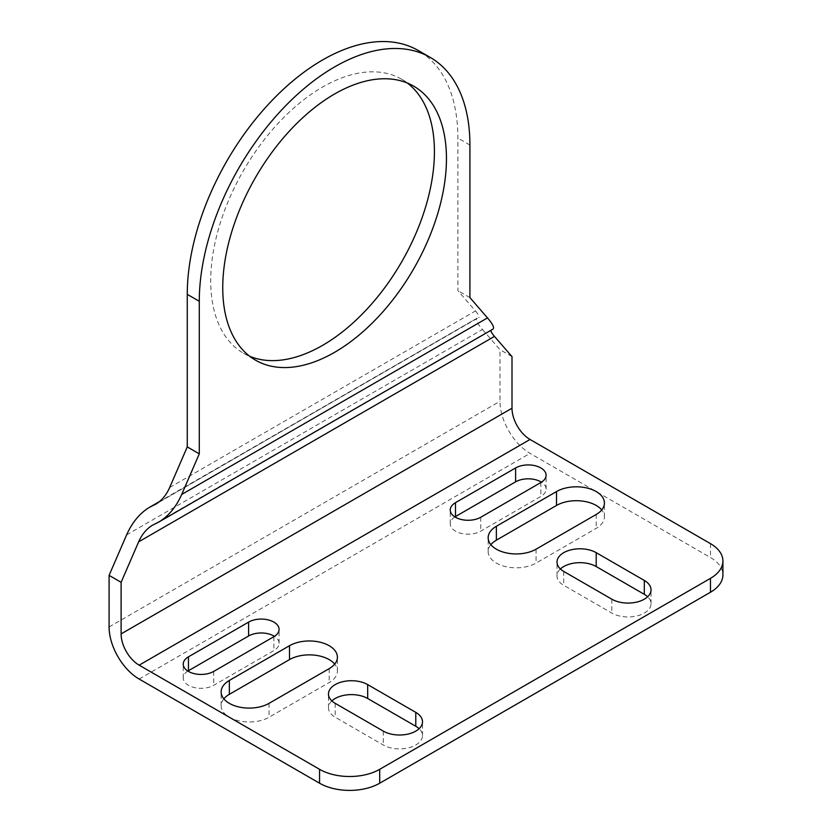 <?xml version="1.0" encoding="UTF-8"?>
<svg xmlns="http://www.w3.org/2000/svg" width="832" height="832" viewBox="0 0 832 832"><rect width="100%" height="100%" fill="white"/><g stroke="black" fill="none" stroke-linecap="round" stroke-linejoin="round"><path stroke-width="0.62" stroke-dasharray="4.16 3.12" d="M492.856 329.191L152.422 525.262M126.599 534.914L482.456 329.462C477.09 323.19 475.301 319.426 477.09 318.178L155.896 504.098M482.456 329.462L499.98 349.69L499.98 401.284A42.526 24.554 -120 0 0 530.046 453.367L710.466 557.523A42.526 24.554 0 0 1 722.914 574.891M512.002 356.637L499.98 349.69M331.874 700.918A22.963 13.26 0 0 0 328.474 707.866A22.963 13.26 0 0 0 335.202 717.236L383.313 745.014A22.963 13.26 0 0 0 408.335 747.895A22.963 13.26 0 0 0 422.51 735.644A22.963 13.26 0 0 0 419.11 728.697M187.886 671.06A17.857 10.306 0 0 0 183.238 678.007A17.857 10.306 0 0 0 194.262 687.534A17.857 10.306 0 0 0 213.72 685.298L273.863 650.582A17.857 10.306 0 0 0 279.094 643.282A17.857 10.306 0 0 0 274.435 636.345M223.85 698.838A28.07 16.203 0 0 0 221.135 705.786A28.07 16.203 0 0 0 238.462 720.751A28.07 16.203 0 0 0 269.048 717.236L329.191 682.521A28.07 16.203 0 0 0 337.407 671.06A28.07 16.203 0 0 0 334.703 664.123M560.404 568.984A22.963 13.26 0 0 0 557.003 575.931A22.963 13.26 0 0 0 563.722 585.302L611.832 613.08A22.963 13.26 0 0 0 636.865 615.95A22.963 13.26 0 0 0 651.04 603.71A22.963 13.26 0 0 0 647.639 596.762M454.906 516.901A17.857 10.306 0 0 0 450.247 523.848A17.857 10.306 0 0 0 461.271 533.374A17.857 10.306 0 0 0 480.74 531.138L540.873 496.423A17.857 10.306 0 0 0 546.104 489.133A17.857 10.306 0 0 0 541.445 482.186M490.859 544.679A28.07 16.203 0 0 0 488.155 551.626A28.07 16.203 0 0 0 505.482 566.592A28.07 16.203 0 0 0 536.058 563.087L596.201 528.362A28.07 16.203 0 0 0 604.417 516.901A28.07 16.203 0 0 0 601.713 509.964M407.451 83.096A158.194 91.333 120 0 0 401.669 79.227A158.194 91.333 120 0 0 279.77 121.607A158.194 91.333 120 0 0 210.714 280.8A158.194 91.333 120 0 0 243.474 353.215A158.194 91.333 120 0 0 249.725 356.294M169.686 487.5L475.467 310.96L457.881 290.659L457.881 138.102A191.36 110.479 120 0 0 418.246 50.502M475.467 310.96C478.681 314.725 479.752 316.982 478.681 317.73M490.849 330.356L491.265 329.628M469.914 297.606L457.881 290.659M154.783 524.077L491.868 329.472M158.205 502.58L478.088 317.897M109.086 626.964L499.98 401.284M710.466 543.639L710.466 557.523M335.202 703.352L335.202 717.236M383.313 731.13L383.313 745.014M273.863 636.688L273.863 650.582M213.72 671.414L213.72 685.298M329.191 668.637L329.191 682.521M269.048 703.352L269.048 717.236M563.722 571.418L563.722 585.302M611.832 599.196L611.832 613.08M540.873 482.529L540.873 496.423M480.74 517.254L480.74 531.138M596.201 514.478L596.201 528.362M536.058 549.193L536.058 563.087M139.152 679.047L530.046 453.367M469.914 145.049L457.881 138.102M477.09 318.178L159.63 501.457M328.474 707.866L328.474 693.982M422.51 735.644L422.51 721.75M279.094 643.282L279.094 629.398M183.238 678.007L183.238 664.123M337.407 671.06L337.407 657.176M221.135 705.786L221.135 691.891M557.003 575.931L557.003 562.037M651.04 603.71L651.04 589.815M546.104 489.133L546.104 475.238M450.247 523.848L450.247 509.964M604.417 516.901L604.417 503.017M488.155 551.626L488.155 537.732M243.474 353.215L255.507 360.162M401.669 79.227L413.691 86.164"/><path stroke-width="1.25" d="M222.747 287.747A158.194 91.333 120 0 0 255.507 360.162A158.194 91.333 120 0 0 413.691 268.83A158.194 91.333 120 0 0 413.691 86.164A158.194 91.333 120 0 0 291.793 128.544A158.194 91.333 120 0 0 222.747 287.747M181.709 494.447L199.285 453.846L199.285 301.288A191.36 110.479 -60 0 1 282.818 108.711A191.36 110.479 -60 0 1 430.279 57.439A191.36 110.479 -60 0 1 469.914 145.049L469.914 297.606L487.49 317.907C492.856 324.178 494.645 327.943 492.856 329.191L158.725 522.101C168.418 516.287 176.072 507.073 181.709 494.447L487.49 317.907M121.108 633.911L512.002 408.231A25.511 14.726 -120 0 0 530.046 439.473L710.466 543.639A42.526 24.554 180 0 1 722.914 560.997A42.526 24.554 180 0 1 710.466 578.354L379.704 769.319A42.526 24.554 180 0 1 319.561 769.319L139.152 665.163A25.511 14.726 -120 0 1 121.108 633.911L121.108 582.317L138.632 541.85C142.012 534.279 146.609 528.757 152.422 525.262L158.725 522.101M430.279 57.439L418.246 50.502A191.36 110.479 120 0 0 270.795 101.764A191.36 110.479 120 0 0 187.262 294.341L187.262 446.909L169.686 487.5C166.306 495.082 161.71 500.604 155.896 504.098L149.583 507.26C139.901 513.074 132.236 522.288 126.599 534.914L109.086 575.37L109.086 626.964A42.526 24.554 -120 0 0 139.152 679.047L319.561 783.214A42.526 24.554 0 0 0 379.704 783.214L710.466 592.249A42.526 24.554 0 0 0 722.914 574.891L722.914 560.997M512.002 408.231L512.002 356.637L494.489 336.398C492.024 333.538 490.807 331.521 490.849 330.356M121.108 582.317L109.086 575.37M419.11 728.697A22.963 13.26 0 0 0 415.782 726.263L367.671 698.495A22.963 13.26 0 0 0 331.874 700.918M335.202 703.352A22.963 13.26 180 0 1 328.474 693.982A22.963 13.26 180 0 1 342.649 681.73A22.963 13.26 180 0 1 367.671 684.601L415.782 712.379A22.963 13.26 180 0 1 422.51 721.75A22.963 13.26 180 0 1 408.335 734.001A22.963 13.26 180 0 1 383.313 731.13L335.202 703.352M274.435 636.345A17.857 10.306 0 0 0 248.602 635.991L188.469 670.717A17.857 10.306 0 0 0 187.886 671.06M248.602 622.107A17.857 10.306 180 0 1 268.07 619.871A17.857 10.306 180 0 1 279.094 629.398A17.857 10.306 180 0 1 273.863 636.688L213.72 671.414A17.857 10.306 180 0 1 194.262 673.65A17.857 10.306 180 0 1 183.238 664.123A17.857 10.306 180 0 1 188.469 656.822L248.602 622.107L248.602 635.991M334.703 664.123A28.07 16.203 0 0 0 289.494 659.61L229.362 694.325A28.07 16.203 0 0 0 223.85 698.838M289.494 645.715A28.07 16.203 180 0 1 320.081 642.2A28.07 16.203 180 0 1 337.407 657.176A28.07 16.203 180 0 1 329.191 668.637L269.048 703.352A28.07 16.203 180 0 1 238.462 706.867A28.07 16.203 180 0 1 221.135 691.891A28.07 16.203 180 0 1 229.362 680.441L289.494 645.715L289.494 659.61M596.201 552.666L644.311 580.445A22.963 13.26 180 0 1 651.04 589.815A22.963 13.26 180 0 1 636.865 602.066A22.963 13.26 180 0 1 611.832 599.196L563.722 571.418A22.963 13.26 180 0 1 557.003 562.037A22.963 13.26 180 0 1 571.178 549.796A22.963 13.26 180 0 1 596.201 552.666L596.201 566.55A22.963 13.26 0 0 0 560.404 568.984M647.639 596.762A22.963 13.26 0 0 0 644.311 594.329L596.201 566.55M541.445 482.186A17.857 10.306 0 0 0 515.611 481.832L455.478 516.558A17.857 10.306 0 0 0 454.906 516.901M515.611 467.948A17.857 10.306 180 0 1 535.08 465.712A17.857 10.306 180 0 1 546.104 475.238A17.857 10.306 180 0 1 540.873 482.529L480.74 517.254A17.857 10.306 180 0 1 461.271 519.49A17.857 10.306 180 0 1 450.247 509.964A17.857 10.306 180 0 1 455.478 502.674L515.611 467.948L515.611 481.832M601.713 509.964A28.07 16.203 0 0 0 556.514 505.45L496.371 540.166A28.07 16.203 0 0 0 490.859 544.679M556.514 491.556A28.07 16.203 180 0 1 587.09 488.041A28.07 16.203 180 0 1 604.417 503.017A28.07 16.203 180 0 1 596.201 514.478L536.058 549.193A28.07 16.203 180 0 1 505.482 552.708A28.07 16.203 180 0 1 488.155 537.732A28.07 16.203 180 0 1 496.371 526.282L556.514 491.556L556.514 505.45M249.725 356.294A158.194 91.333 120 0 0 401.669 261.882A158.194 91.333 120 0 0 407.451 83.096M199.285 453.846L187.262 446.909M153.525 505.284L158.205 502.58M319.561 769.319L319.561 783.214M379.704 769.319L379.704 783.214M710.466 578.354L710.466 592.249M367.671 684.601L367.671 698.495M415.782 712.379L415.782 726.263M188.469 656.822L188.469 670.717M229.362 680.441L229.362 694.325M644.311 580.445L644.311 594.329M455.478 502.674L455.478 516.558M496.371 526.282L496.371 540.166M139.152 665.163L530.046 439.473M138.632 541.85L494.489 336.398M199.285 301.288L187.262 294.341M159.63 501.457L149.583 507.26"/></g></svg>
